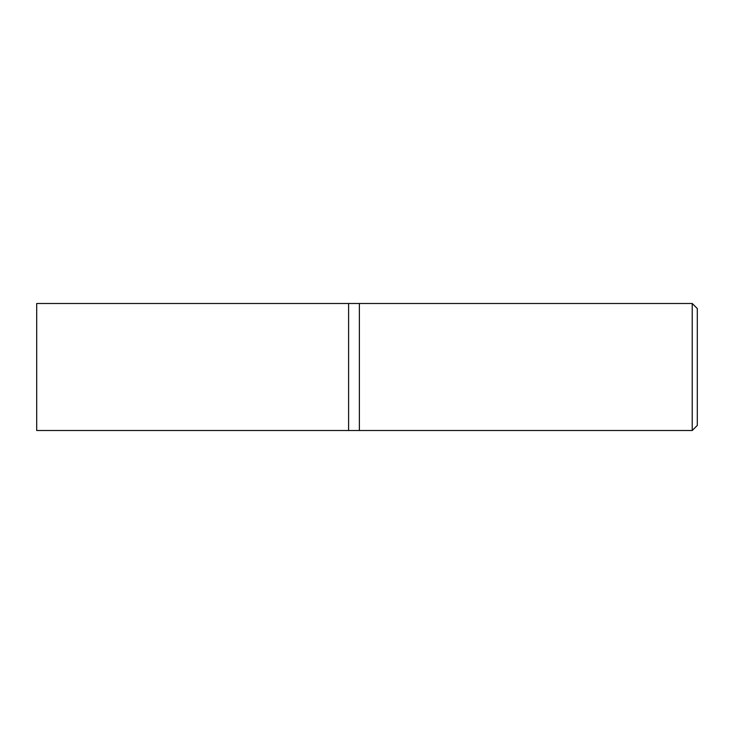 <?xml version="1.0" encoding="UTF-8"?>
<svg xmlns="http://www.w3.org/2000/svg" width="734" height="734" viewBox="0 0 734 734"><rect width="100%" height="100%" fill="white"/><g stroke="black" fill="none" stroke-linecap="round" stroke-linejoin="round"><path stroke-width="1.1" d="M692.217 303.481L692.217 430.519L359.376 430.519L359.376 303.481L348.604 303.481L348.604 430.519L36.7 430.519L36.7 303.481L348.604 303.481L348.604 430.519L359.376 430.519L359.376 303.481L692.217 303.481L697.3 308.564L697.3 425.436L692.217 430.519"/></g></svg>
